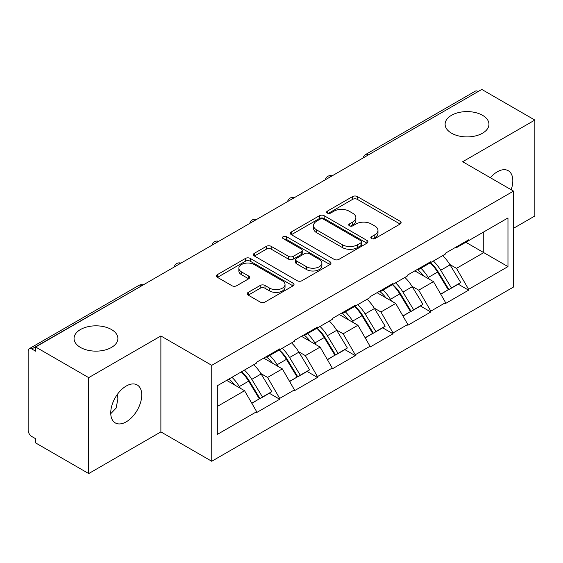 <?xml version="1.0" encoding="UTF-8"?>
<svg xmlns="http://www.w3.org/2000/svg" width="563" height="563" viewBox="0 0 563 563"><rect width="100%" height="100%" fill="white"/><g stroke="black" fill="none" stroke-linecap="round" stroke-linejoin="round"><path stroke-width="0.84" d="M111.467 329.531A21.922 12.653 0 0 0 87.582 326.793A21.922 12.653 0 0 0 74.049 338.483A21.922 12.653 0 0 0 80.467 347.434A21.922 12.653 0 0 0 104.359 350.179A21.922 12.653 0 0 0 117.892 338.483A21.922 12.653 0 0 0 111.467 329.531M482.533 115.302A21.922 12.653 0 0 0 458.641 112.558A21.922 12.653 0 0 0 445.108 124.254A21.922 12.653 0 0 0 451.533 133.199A21.922 12.653 0 0 0 475.418 135.943A21.922 12.653 0 0 0 488.951 124.254A21.922 12.653 0 0 0 482.533 115.302M371.552 238.606A2.351 1.358 0 0 0 374.874 238.606L400.138 224.025A3.364 1.942 0 0 0 401.123 222.652A3.364 1.942 0 0 0 400.138 221.28L357.343 196.571A3.364 1.942 0 0 0 352.586 196.571L327.328 211.16A2.351 1.358 0 0 0 326.639 212.117A2.351 1.358 0 0 0 327.328 213.081A2.351 1.358 0 0 0 330.657 213.081L333.922 211.195A10.76 6.214 0 0 1 349.144 211.195L352.705 213.25A10.76 6.214 0 0 1 355.858 217.642A10.76 6.214 0 0 1 352.705 222.033L349.44 223.926A2.351 1.358 0 0 0 348.75 224.883A2.351 1.358 0 0 0 349.44 225.847A2.351 1.358 0 0 0 352.769 225.847L356.034 223.954A10.76 6.214 0 0 1 371.249 223.954L374.817 226.016A10.76 6.214 0 0 1 377.97 230.408A10.76 6.214 0 0 1 374.817 234.799L371.552 236.685A2.351 1.358 0 0 0 370.862 237.649A2.351 1.358 0 0 0 371.552 238.606L371.552 236.685M117.512 394.184L117.892 399.104L116.091 408.119L110.756 413.671M126.246 386.028A21.922 12.653 -60 0 1 137.203 384.944A21.922 12.653 -60 0 1 140.567 402.51A21.922 12.653 -60 0 1 126.246 421.828A21.922 12.653 -60 0 1 115.281 422.912A21.922 12.653 -60 0 1 111.924 405.346A21.922 12.653 -60 0 1 126.246 386.028M490.359 177.711A21.922 12.653 -60 0 1 497.305 171.799A21.922 12.653 -60 0 1 508.269 170.709A21.922 12.653 -60 0 1 511.162 189.724M248.22 292.38A3.364 1.942 0 0 0 247.234 293.752A3.364 1.942 0 0 0 248.22 295.125L260.226 302.057A3.364 1.942 0 0 0 264.983 302.057L293.034 285.863A3.364 1.942 0 0 0 294.02 284.491A3.364 1.942 0 0 0 293.034 283.119L250.239 258.41A3.364 1.942 0 0 0 245.482 258.41L217.431 274.603A3.364 1.942 0 0 0 216.445 275.976A3.364 1.942 0 0 0 217.431 277.348L231.935 285.722A3.364 1.942 0 0 0 236.685 285.722L248.691 278.791A3.364 1.942 0 0 0 249.676 277.418A3.364 1.942 0 0 0 248.691 276.046L241.506 271.894A8.994 5.194 0 0 1 238.867 268.22A8.994 5.194 0 0 1 244.419 263.428A8.994 5.194 0 0 1 254.223 264.554L282.394 280.817A8.994 5.194 0 0 1 285.026 284.491A8.994 5.194 0 0 1 279.48 289.283A8.994 5.194 0 0 1 269.677 288.157L264.983 285.448A3.364 1.942 0 0 0 260.226 285.448L248.22 292.38L248.22 295.125M160.877 335.963L88.701 377.639L35.659 347.012L481.808 89.433L534.85 120.06L462.673 161.729L513.533 191.096L211.744 365.331L160.877 335.963L160.877 431.898L211.744 461.259L211.744 365.331M334.162 259.367A3.364 1.942 0 0 0 338.919 259.367L366.97 243.174A3.364 1.942 0 0 0 367.956 241.801A3.364 1.942 0 0 0 366.97 240.429L324.175 215.72A3.364 1.942 0 0 0 319.425 215.72L291.367 231.921A3.364 1.942 0 0 0 290.381 233.293A3.364 1.942 0 0 0 291.367 234.665L334.162 259.367M284.111 239.12A2.351 1.358 0 0 1 286.497 239.451L286.497 236.657L330.002 261.774A3.364 1.942 0 0 1 330.988 263.146A3.364 1.942 0 0 1 330.002 264.519L301.951 280.712A3.364 1.942 0 0 1 297.194 280.712L254.399 256.01L254.399 253.266A3.364 1.942 0 0 0 253.413 254.638A3.364 1.942 0 0 0 254.399 256.01M254.399 253.266L266.405 246.334A3.364 1.942 0 0 1 271.162 246.334L288.516 256.348A3.364 1.942 0 0 0 293.274 256.348L301.233 251.752A3.364 1.942 0 0 0 302.218 250.38A3.364 1.942 0 0 0 301.233 249.008L283.168 238.578A2.351 1.358 0 0 1 282.478 237.614A2.351 1.358 0 0 1 283.928 236.361A2.351 1.358 0 0 1 286.497 236.657M211.744 461.259L513.533 287.024L513.533 191.096M241.457 371.805A22.949 13.252 -120 0 1 249.318 380.996L260.015 398.653L269.339 393.27L279.684 399.244L279.684 398.407L267.573 377.428L260.866 373.558M279.684 399.244L256.672 412.531L256.672 411.687L217.318 434.411L217.318 385.746L256.672 363.022L256.672 362.185L279.684 348.898L279.684 349.743L294.456 341.213L294.456 340.369L317.469 327.089L317.469 327.926L332.24 319.397L332.24 318.559L355.253 305.273L355.253 306.11L370.025 297.581L370.025 296.743L393.037 283.456L393.037 284.294L407.809 275.764L407.809 274.927L430.822 261.64L430.822 262.485L445.593 253.948L445.593 253.111L468.606 239.831L468.606 240.668L507.967 217.944L507.967 266.609L468.606 289.333L456.494 268.354L449.788 264.483M430.385 262.738A22.949 13.252 -120 0 1 438.239 271.922L448.936 289.579L458.261 284.195L468.606 290.17L468.606 289.333M468.606 290.17L445.593 303.457L445.593 302.613L430.822 311.149L418.71 290.17L412.003 286.3M392.601 284.547A22.949 13.252 -120 0 1 400.455 293.738L411.152 311.395L420.477 306.012L430.822 311.986L430.822 311.149M430.822 311.986L407.809 325.266L407.809 324.429L393.037 332.958L380.926 311.986L374.219 308.109M354.817 306.363A22.949 13.252 -120 0 1 362.671 315.547L373.368 333.212L382.692 327.828L393.037 333.803L393.037 332.958M393.037 333.803L370.025 347.082L370.025 346.245L355.253 354.774L343.141 333.803L336.435 329.925M317.032 328.18A22.949 13.252 -120 0 1 324.886 337.364L335.583 355.028L344.908 349.644L355.253 355.612L355.253 354.774M355.253 355.612L332.24 368.899L332.24 368.061L317.469 376.591L305.357 355.612L298.65 351.741M279.241 349.996A22.949 13.252 -120 0 1 287.102 359.18L297.799 376.837L307.124 371.453L317.469 377.428L317.469 376.591M317.469 377.428L294.456 390.715L294.456 389.877L279.684 398.407M266.848 356.316L267.573 356.731L279.684 349.743M267.573 377.428L282.344 368.899L263.695 358.131M294.456 389.877L282.344 368.899M304.632 334.499L305.357 334.915L317.469 327.926M305.357 355.612L320.129 347.082L301.479 336.315M332.24 368.061L320.129 347.082M342.417 312.683L343.141 313.105L355.253 306.11M343.141 333.803L357.92 325.266L339.264 314.499M370.025 346.245L357.92 325.266M380.201 290.867L380.926 291.289L393.037 284.294M380.926 311.986L395.705 303.457L377.048 292.69M407.809 324.429L395.705 303.457M417.985 269.058L418.71 269.473L430.822 262.485M418.71 290.17L433.489 281.641L414.832 270.873M445.593 302.613L433.489 281.641M478.17 91.53L368.455 154.874M366.907 155.768A5.137 2.97 120 0 1 368.209 154.734A5.137 2.97 60 0 0 365.64 154.48L475.362 91.136A5.137 2.97 60 0 1 477.931 91.389M455.77 247.241L456.494 247.657L468.606 240.668M456.494 268.354L483.744 252.625L483.744 231.928L507.967 217.944M465.819 242.273L507.967 266.609M513.533 228.289L534.85 215.988L534.85 120.06M88.701 377.639L88.701 473.567L35.659 442.94L35.659 438.746L31.781 436.508A5.137 2.97 -120 0 1 28.15 430.216L28.15 351.066A5.137 2.97 -120 0 1 29.213 348.715A5.137 2.97 -120 0 1 31.781 348.969L35.659 351.206L35.659 347.012M88.701 473.567L160.877 431.898M217.318 406.444L244.56 390.715L226.643 380.363M256.672 411.687L244.56 390.715M437.704 272.33L438.908 273.027M399.92 294.146L401.123 294.836M362.136 315.963L363.339 316.652M324.351 337.779L325.555 338.469M286.567 359.588L287.77 360.285M248.783 381.404L249.986 382.094M372.488 238.944L374.817 237.6A10.76 6.214 0 0 0 377.97 233.209L377.97 230.408M355.858 217.642L355.858 220.443A10.76 6.214 0 0 1 352.705 224.834L350.376 226.178M400.096 224.053L357.343 199.372A3.364 1.942 0 0 0 352.586 199.372L328.271 213.412M366.928 243.202L324.175 218.521A3.364 1.942 0 0 0 319.425 218.521L291.416 234.687M361.031 242.759A2.351 1.358 0 0 0 361.72 241.801A2.351 1.358 0 0 0 361.031 240.837L323.465 219.155A2.351 1.358 0 0 0 320.136 219.155L316.688 221.146A10.76 6.214 0 0 0 313.535 225.538A10.76 6.214 0 0 0 316.688 229.929L342.367 244.75A10.76 6.214 0 0 0 357.582 244.75L361.031 242.759L361.031 245.559A2.351 1.358 0 0 0 361.72 244.595L361.72 241.801M313.535 225.538L313.535 228.332A10.76 6.214 0 0 0 316.688 232.723L316.688 229.929M361.031 245.559L357.582 247.551A10.76 6.214 0 0 1 342.367 247.551L316.688 232.723M254.448 256.031L266.405 249.127L266.405 246.334M302.218 250.38L302.218 253.174A3.364 1.942 0 0 1 301.233 254.546L293.274 259.149A3.364 1.942 0 0 1 288.516 259.149L271.162 249.127A3.364 1.942 0 0 0 266.405 249.127M286.497 239.451L329.96 264.547M306.525 266.749A8.994 5.194 0 0 0 316.329 267.875A8.994 5.194 0 0 0 321.881 263.076A8.994 5.194 0 0 0 319.242 259.402L309.319 253.674A3.364 1.942 0 0 0 304.562 253.674L296.602 258.269A3.364 1.942 0 0 0 295.617 259.642A3.364 1.942 0 0 0 296.602 261.021L306.525 266.749L306.525 269.543A8.994 5.194 0 0 0 316.329 270.669A8.994 5.194 0 0 0 321.881 265.87L321.881 263.076M295.617 259.642L295.617 262.442A3.364 1.942 0 0 0 296.602 263.815L296.602 261.021M306.525 269.543L296.602 263.815M285.026 284.491L285.026 287.285A8.994 5.194 0 0 1 279.48 292.084A8.994 5.194 0 0 1 269.677 290.958L264.983 288.249A3.364 1.942 0 0 0 260.226 288.249L248.262 295.153M238.867 268.22L238.867 271.021A8.994 5.194 0 0 0 241.506 274.695L241.506 271.894M248.649 278.819L241.506 274.695M292.992 285.884L250.239 261.204A3.364 1.942 0 0 0 245.482 261.204L217.473 277.376M442.68 255.637A28.087 16.214 60 0 1 450.041 264.891L440.716 270.275A28.087 16.214 -120 0 0 433.355 261.021M440.716 270.275L451.406 287.939L460.731 282.556L450.041 264.891M448.936 289.579L451.406 287.939M458.261 284.195L460.731 282.556M417.296 269.452A22.949 13.252 60 0 1 423.622 275.947M420.878 268.22A28.087 16.214 60 0 1 428.239 277.482L429.295 279.22M440.787 294.287L448.261 289.755L437.564 272.098A28.087 16.214 -120 0 0 430.202 262.837M448.261 289.755L440.695 294.125M404.896 277.453A28.087 16.214 60 0 1 412.257 286.708L402.932 292.091A28.087 16.214 -120 0 0 395.571 282.837M402.932 292.091L413.622 309.749L422.947 304.365L412.257 286.708M411.152 311.395L413.622 309.749M420.477 306.012L422.947 304.365M379.511 291.268A22.949 13.252 60 0 1 385.838 297.764M383.093 290.036A28.087 16.214 60 0 1 390.455 299.291L391.51 301.036M403.002 316.103L410.476 311.571L399.779 293.907A28.087 16.214 -120 0 0 392.418 284.653M410.476 311.571L402.911 315.942M367.111 299.263A28.087 16.214 60 0 1 374.472 308.524L365.148 313.908A28.087 16.214 -120 0 0 357.786 304.653M365.148 313.908L375.838 331.565L385.162 326.181L374.472 308.524M373.368 333.212L375.838 331.565M382.692 327.828L385.162 326.181M341.727 313.084A22.949 13.252 60 0 1 348.054 319.573M345.309 311.853A28.087 16.214 60 0 1 352.67 321.107L353.726 322.852M365.218 337.913L372.692 333.387L361.995 315.723A28.087 16.214 -120 0 0 354.634 306.469M372.692 333.387L365.127 337.751M329.327 321.079A28.087 16.214 60 0 1 336.688 330.34L327.356 335.724A28.087 16.214 -120 0 0 320.002 326.463M327.356 335.724L338.053 353.381L347.378 347.997L336.688 330.34M335.583 355.028L338.053 353.381M344.908 349.644L347.378 347.997M303.943 334.901A22.949 13.252 60 0 1 310.269 341.389M307.525 333.669A28.087 16.214 60 0 1 314.886 342.923L315.942 344.662M327.434 359.729L334.908 355.197L324.211 337.54A28.087 16.214 -120 0 0 316.849 328.285M334.908 355.197L327.342 359.567M291.543 342.895A28.087 16.214 60 0 1 298.904 352.149L289.572 357.533A28.087 16.214 -120 0 0 282.218 348.279M289.572 357.533L300.269 375.197L309.594 369.814L298.904 352.149M297.799 376.837L300.269 375.197M307.124 371.453L309.594 369.814M266.158 356.71A22.949 13.252 60 0 1 272.485 363.205M269.74 355.478A28.087 16.214 60 0 1 277.102 364.74L278.157 366.478M289.649 381.545L297.123 377.013L286.426 359.356A28.087 16.214 -120 0 0 279.065 350.095M297.123 377.013L289.558 381.383M253.758 364.711A28.087 16.214 60 0 1 261.112 373.966L251.788 379.349A28.087 16.214 -120 0 0 244.426 370.095M251.788 379.349L262.485 397.014L271.809 391.63L261.112 373.966M260.015 398.653L262.485 397.014M269.339 393.27L271.809 391.63M228.986 379.012A22.949 13.252 60 0 1 234.701 385.022M231.956 377.294A28.087 16.214 60 0 1 239.317 386.549L240.373 388.294M251.865 403.361L259.339 398.829L248.642 381.165A28.087 16.214 -120 0 0 241.281 371.911M259.339 398.829L251.774 403.199M141.742 285.765L31.781 348.969M142.805 285.152A5.137 2.97 -60 0 0 141.503 285.624A5.137 2.97 -120 0 0 138.934 285.371L29.213 348.715M329.123 177.584A5.137 2.97 120 0 1 330.425 176.55A5.137 2.97 -60 0 1 331.734 176.078M291.338 199.401A5.137 2.97 120 0 1 292.64 198.366A5.137 2.97 -60 0 1 293.942 197.894M253.554 221.21A5.137 2.97 120 0 1 254.856 220.182A5.137 2.97 -60 0 1 256.158 219.704M215.77 243.026A5.137 2.97 120 0 1 217.072 241.999A5.137 2.97 -60 0 1 218.374 241.52M177.985 264.842A5.137 2.97 120 0 1 179.287 263.808A5.137 2.97 -60 0 1 180.589 263.336M374.817 237.6L374.817 234.799M349.44 225.847L349.44 223.926M352.705 224.834L352.705 222.033M327.328 213.081L327.328 211.16M352.586 199.372L352.586 196.571M357.343 199.372L357.343 196.571M400.138 224.025L400.138 221.28M291.367 234.665L291.367 231.921M319.425 218.521L319.425 215.72M324.175 218.521L324.175 215.72M366.97 243.174L366.97 240.429M342.367 247.551L342.367 244.75M357.582 247.551L357.582 244.75M271.162 249.127L271.162 246.334M288.516 259.149L288.516 256.348M293.274 259.149L293.274 256.348M301.233 254.546L301.233 251.752M330.002 264.519L330.002 261.774M260.226 288.249L260.226 285.448M264.983 288.249L264.983 285.448M269.677 290.958L269.677 288.157M248.691 278.791L248.691 276.046M217.431 277.348L217.431 274.603M245.482 261.204L245.482 258.41M250.239 261.204L250.239 258.41M293.034 285.863L293.034 283.119M437.564 272.098L428.239 277.482M399.779 293.907L390.455 299.291M361.995 315.723L352.67 321.107M324.211 337.54L314.886 342.923M286.426 359.356L277.102 364.74M248.642 381.165L239.317 386.549M365.64 154.48A5.137 5.137 0 0 0 363.17 157.922M332.071 175.881A5.137 5.137 0 0 0 325.386 179.738M294.287 197.697A5.137 5.137 0 0 0 287.602 201.554M256.503 219.507A5.137 5.137 0 0 0 249.817 223.37M218.718 241.323A5.137 5.137 0 0 0 212.033 245.186M180.934 263.139A5.137 5.137 0 0 0 174.248 266.996M143.15 284.955A5.137 5.137 0 0 0 138.934 285.371"/></g></svg>

